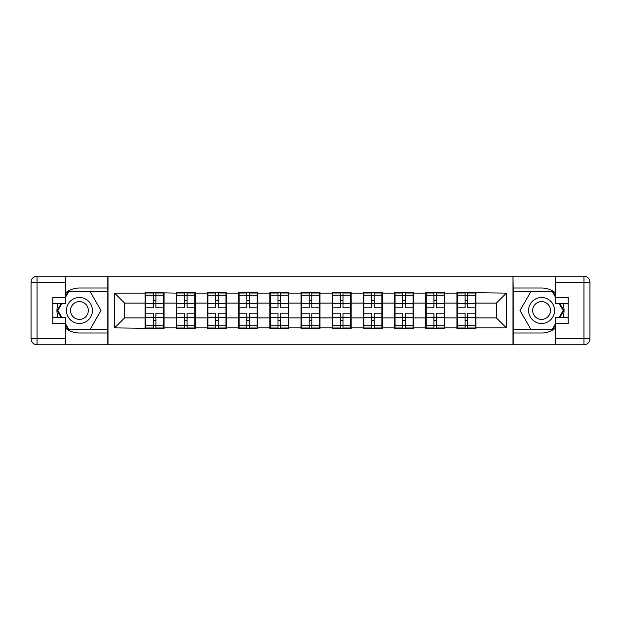 <?xml version="1.0" encoding="UTF-8"?>
<svg xmlns="http://www.w3.org/2000/svg" width="621" height="621" viewBox="0 0 621 621"><rect width="100%" height="100%" fill="white"/><g stroke="black" fill="none" stroke-linecap="round" stroke-linejoin="round"><path stroke-width="0.93" d="M65.632 328.261A22.488 22.488 0 0 0 79.426 332.988L107.806 332.988L107.806 344.779L513.194 344.779L513.194 332.988L541.574 332.988A22.488 22.488 0 0 0 555.368 328.261M475.911 309.002L475.414 309.002M457.421 309.002L456.924 309.002M456.924 311.998L457.421 311.998M475.414 311.998L475.911 311.998M444.729 309.002L444.225 309.002M426.239 309.002L425.734 309.002M425.734 311.998L426.239 311.998M444.225 311.998L444.729 311.998M413.547 309.002L413.043 309.002M395.057 309.002L394.552 309.002M394.552 311.998L395.057 311.998M413.043 311.998L413.547 311.998M382.365 309.002L381.861 309.002M363.875 309.002L363.37 309.002M363.37 311.998L363.875 311.998M381.861 311.998L382.365 311.998M351.175 309.002L350.679 309.002M332.685 309.002L332.188 309.002M332.188 311.998L332.685 311.998M350.679 311.998L351.175 311.998M319.994 309.002L319.497 309.002M301.503 309.002L301.006 309.002M301.006 311.998L301.503 311.998M319.497 311.998L319.994 311.998M288.812 309.002L288.315 309.002M270.321 309.002L269.825 309.002M269.825 311.998L270.321 311.998M288.315 311.998L288.812 311.998M257.63 309.002L257.125 309.002M239.139 309.002L238.635 309.002M238.635 311.998L239.139 311.998M257.125 311.998L257.63 311.998M226.448 309.002L225.943 309.002M207.957 309.002L207.453 309.002M207.453 311.998L207.957 311.998M225.943 311.998L226.448 311.998M195.266 309.002L194.761 309.002M176.775 309.002L176.271 309.002M176.271 311.998L176.775 311.998M194.761 311.998L195.266 311.998M555.368 292.739A22.488 22.488 0 0 0 541.574 288.012L513.194 288.012L512.993 276.221L512.993 344.779M512.993 276.221L107.806 276.221L107.806 288.012L79.426 288.012A22.488 22.488 0 0 0 65.632 292.739M108.007 344.779L108.007 276.221M496.396 317.898L496.396 303.102L475.911 303.102L475.911 317.898L496.396 317.898L506.394 327.888L506.394 293.112L456.924 292.507L456.924 303.102L444.729 303.102L444.729 317.898L456.924 317.898L456.924 303.102M506.394 327.888L475.911 327.888L475.911 328.493L456.924 328.493L456.924 327.888L444.729 327.888L444.729 328.493L425.734 328.493L425.734 327.888L413.547 327.888L413.547 328.493L394.552 328.493L394.552 327.888L382.365 327.888L382.365 328.493L363.37 328.493L363.37 327.888L351.175 327.888L351.175 328.493L332.188 328.493L332.188 327.888L319.994 327.888L319.994 328.493L301.006 328.493L301.006 327.888L288.812 327.888L288.812 328.493L269.825 328.493L269.825 327.888L257.63 327.888L257.63 328.493L238.635 328.493L238.635 327.888L226.448 327.888L226.448 328.493L207.453 328.493L207.453 327.888L195.266 327.888L195.266 328.493L176.271 328.493L176.271 327.888L164.076 327.888L164.076 328.493L114.606 327.888L114.606 293.112L145.089 293.112L145.089 303.102L124.604 303.102L124.604 317.898L145.089 317.898L145.089 303.102M456.924 293.112L444.729 293.112L444.729 292.507L425.734 292.507L425.734 293.112L413.547 293.112L413.547 292.507L394.552 292.507L394.552 293.112L382.365 293.112L382.365 292.507L363.37 292.507L363.37 293.112L351.175 293.112L351.175 292.507L332.188 292.507L332.188 293.112L319.994 293.112L319.994 292.507L301.006 292.507L301.006 293.112L288.812 293.112L288.812 292.507L269.825 292.507L269.825 293.112L257.63 293.112L257.63 292.507L238.635 292.507L238.635 293.112L226.448 293.112L226.448 292.507L207.453 292.507L207.453 293.112L195.266 293.112L195.266 292.507L176.271 292.507L176.271 293.112L145.089 292.507L145.089 293.112M456.924 317.898L456.924 327.888M444.729 317.898L444.729 327.888M444.729 293.112L444.729 303.102M413.547 317.898L425.734 317.898L425.734 303.102L413.547 303.102L413.547 327.888M425.734 317.898L425.734 327.888M425.734 293.112L425.734 303.102M413.547 293.112L413.547 303.102M382.365 317.898L394.552 317.898L394.552 303.102L382.365 303.102L382.365 327.888M394.552 317.898L394.552 327.888M394.552 293.112L394.552 303.102M382.365 293.112L382.365 303.102M351.175 317.898L363.37 317.898L363.37 303.102L351.175 303.102L351.175 327.888M363.37 317.898L363.37 327.888M363.37 293.112L363.37 303.102M351.175 293.112L351.175 303.102M319.994 317.898L332.188 317.898L332.188 303.102L319.994 303.102L319.994 327.888M332.188 317.898L332.188 327.888M332.188 293.112L332.188 303.102M319.994 293.112L319.994 303.102M288.812 317.898L301.006 317.898L301.006 303.102L288.812 303.102L288.812 327.888M301.006 317.898L301.006 327.888M301.006 293.112L301.006 303.102M288.812 293.112L288.812 303.102M257.63 317.898L269.825 317.898L269.825 303.102L257.63 303.102L257.63 327.888M269.825 317.898L269.825 327.888M269.825 293.112L269.825 303.102M257.63 293.112L257.63 303.102M226.448 317.898L238.635 317.898L238.635 303.102L226.448 303.102L226.448 327.888M238.635 317.898L238.635 327.888M238.635 293.112L238.635 303.102M226.448 293.112L226.448 303.102M195.266 317.898L207.453 317.898L207.453 303.102L195.266 303.102L195.266 327.888M207.453 317.898L207.453 327.888M207.453 293.112L207.453 303.102M195.266 293.112L195.266 303.102M164.076 317.898L176.271 317.898L176.271 303.102L164.076 303.102L164.076 327.888M176.271 317.898L176.271 327.888M176.271 293.112L176.271 303.102M164.076 293.112L164.076 303.102M164.076 309.002L163.579 309.002M145.586 309.002L145.089 309.002M145.089 311.998L145.586 311.998M163.579 311.998L164.076 311.998M145.089 317.898L145.089 327.888M124.604 317.898L114.606 327.888M114.606 293.112L124.604 303.102M475.911 317.898L475.911 327.888M475.911 293.112L475.911 303.102M506.394 293.112L496.396 303.102M163.579 313.201L163.579 327.989L155.887 327.989L155.887 313.201L163.579 313.201L163.579 293.011L155.887 293.011L155.887 295.208L163.579 295.208M145.586 303.413L153.286 303.413L153.286 293.011L145.586 293.011L145.586 313.201L153.286 313.201L153.286 327.989L145.586 327.989L145.586 325.792L153.286 325.792M153.286 300.517L155.887 300.517M155.887 295.511L153.286 295.511M153.286 303.436L155.887 303.436M153.286 303.413L153.286 307.799L145.586 307.799M145.586 295.208L153.286 295.208M153.286 317.564L155.887 317.564M153.286 325.489L155.887 325.489M153.286 320.483L155.887 320.483M145.586 313.201L145.586 325.792M155.887 325.792L163.579 325.792M155.887 295.208L155.887 307.799L163.579 307.799M194.761 313.201L194.761 327.989L187.068 327.989L187.068 313.201L194.761 313.201L194.761 293.011L187.068 293.011L187.068 295.208L194.761 295.208M176.775 303.413L184.468 303.413L184.468 293.011L176.775 293.011L176.775 313.201L184.468 313.201L184.468 327.989L176.775 327.989L176.775 325.792L184.468 325.792M184.468 300.517L187.068 300.517M187.068 295.511L184.468 295.511M184.468 303.436L187.068 303.436M184.468 303.413L184.468 307.799L176.775 307.799M176.775 295.208L184.468 295.208M184.468 317.564L187.068 317.564M184.468 325.489L187.068 325.489M184.468 320.483L187.068 320.483M176.775 313.201L176.775 325.792M187.068 325.792L194.761 325.792M187.068 295.208L187.068 307.799L194.761 307.799M225.943 313.201L225.943 327.989L218.25 327.989L218.25 313.201L225.943 313.201L225.943 293.011L218.25 293.011L218.25 295.208L225.943 295.208M207.957 303.413L215.65 303.413L215.65 293.011L207.957 293.011L207.957 313.201L215.65 313.201L215.65 327.989L207.957 327.989L207.957 325.792L215.65 325.792M215.65 300.517L218.25 300.517M218.25 295.511L215.65 295.511M215.65 303.436L218.25 303.436M215.65 303.413L215.65 307.799L207.957 307.799M207.957 295.208L215.65 295.208M215.65 317.564L218.25 317.564M215.65 325.489L218.25 325.489M215.65 320.483L218.25 320.483M207.957 313.201L207.957 325.792M218.25 325.792L225.943 325.792M218.25 295.208L218.25 307.799L225.943 307.799M257.125 313.201L257.125 327.989L249.432 327.989L249.432 313.201L257.125 313.201L257.125 293.011L249.432 293.011L249.432 295.208L257.125 295.208M239.139 303.413L246.832 303.413L246.832 293.011L239.139 293.011L239.139 313.201L246.832 313.201L246.832 327.989L239.139 327.989L239.139 325.792L246.832 325.792M246.832 300.517L249.432 300.517M249.432 295.511L246.832 295.511M246.832 303.436L249.432 303.436M246.832 303.413L246.832 307.799L239.139 307.799M239.139 295.208L246.832 295.208M246.832 317.564L249.432 317.564M246.832 325.489L249.432 325.489M246.832 320.483L249.432 320.483M239.139 313.201L239.139 325.792M249.432 325.792L257.125 325.792M249.432 295.208L249.432 307.799L257.125 307.799M288.315 313.201L288.315 327.989L280.614 327.989L280.614 313.201L288.315 313.201L288.315 293.011L280.614 293.011L280.614 295.208L288.315 295.208M270.321 303.413L278.014 303.413L278.014 293.011L270.321 293.011L270.321 313.201L278.014 313.201L278.014 327.989L270.321 327.989L270.321 325.792L278.014 325.792M278.014 300.517L280.614 300.517M280.614 295.511L278.014 295.511M278.014 303.436L280.614 303.436M278.014 303.413L278.014 307.799L270.321 307.799M270.321 295.208L278.014 295.208M278.014 317.564L280.614 317.564M278.014 325.489L280.614 325.489M278.014 320.483L280.614 320.483M270.321 313.201L270.321 325.792M280.614 325.792L288.315 325.792M280.614 295.208L280.614 307.799L288.315 307.799M319.497 313.201L319.497 327.989L311.796 327.989L311.796 313.201L319.497 313.201L319.497 293.011L311.796 293.011L311.796 295.208L319.497 295.208M301.503 303.413L309.204 303.413L309.204 293.011L301.503 293.011L301.503 313.201L309.204 313.201L309.204 327.989L301.503 327.989L301.503 325.792L309.204 325.792M309.204 300.517L311.796 300.517M311.796 295.511L309.204 295.511M309.204 303.436L311.796 303.436M309.204 303.413L309.204 307.799L301.503 307.799M301.503 295.208L309.204 295.208M309.204 317.564L311.796 317.564M309.204 325.489L311.796 325.489M309.204 320.483L311.796 320.483M301.503 313.201L301.503 325.792M311.796 325.792L319.497 325.792M311.796 295.208L311.796 307.799L319.497 307.799M72.929 321.756A12.994 12.994 0 0 0 90.674 316.997A12.994 12.994 0 0 0 85.923 299.244A12.994 12.994 0 0 0 68.17 304.003A12.994 12.994 0 0 0 72.929 321.756M74.978 318.2A8.896 8.896 0 0 0 87.126 314.948A8.896 8.896 0 0 0 83.874 302.8A8.896 8.896 0 0 0 71.718 306.052A8.896 8.896 0 0 0 74.978 318.2M65.632 297.009L68.636 291.808L90.216 291.808L101.006 310.5L90.216 329.192L68.636 329.192L65.632 323.991M61.937 317.595L57.846 310.5L61.937 303.405M535.077 321.756A12.994 12.994 0 0 0 552.83 316.997A12.994 12.994 0 0 0 548.071 299.244A12.994 12.994 0 0 0 530.326 304.003A12.994 12.994 0 0 0 535.077 321.756M537.126 318.2A8.896 8.896 0 0 0 549.282 314.948A8.896 8.896 0 0 0 546.022 302.8A8.896 8.896 0 0 0 533.874 306.052A8.896 8.896 0 0 0 537.126 318.2M555.368 323.991L552.364 329.192L530.784 329.192L519.994 310.5L530.784 291.808L552.364 291.808L555.368 297.009M559.063 303.405L563.154 310.5L559.063 317.595M58.087 303.405A22.488 22.488 0 0 0 58.087 317.595M107.806 276.221L65.632 276.221L65.632 303.405L52.839 303.405M107.806 344.779L37.05 344.779A6 6 0 0 1 31.05 338.787L31.05 282.213A6 6 0 0 1 37.05 276.221L65.632 276.221M107.806 332.988L107.806 288.012M52.839 317.595L65.632 317.595L65.632 344.779M65.632 297.405L52.839 297.405L52.839 323.595L65.632 323.595M107.806 291.21L68.287 291.21L65.632 295.813M65.632 325.187L68.287 329.79L107.806 329.79M61.246 303.405L57.148 310.5L61.246 317.595M562.913 317.595A22.488 22.488 0 0 0 562.913 303.405M513.194 344.779L555.368 344.779L555.368 317.595L568.161 317.595M513.194 276.221L583.95 276.221A6 6 0 0 1 589.95 282.213L589.95 338.787A6 6 0 0 1 583.95 344.779L555.368 344.779M513.194 288.012L513.194 332.988M568.161 303.405L555.368 303.405L555.368 276.221M555.368 323.595L568.161 323.595L568.161 297.405L555.368 297.405M513.194 329.79L552.713 329.79L555.368 325.187M555.368 295.813L552.713 291.21L513.194 291.21M559.754 317.595L563.852 310.5L559.754 303.405M350.679 313.201L350.679 327.989L342.986 327.989L342.986 313.201L350.679 313.201L350.679 293.011L342.986 293.011L342.986 295.208L350.679 295.208M332.685 303.413L340.386 303.413L340.386 293.011L332.685 293.011L332.685 313.201L340.386 313.201L340.386 327.989L332.685 327.989L332.685 325.792L340.386 325.792M340.386 300.517L342.986 300.517M342.986 295.511L340.386 295.511M340.386 303.436L342.986 303.436M340.386 303.413L340.386 307.799L332.685 307.799M332.685 295.208L340.386 295.208M340.386 317.564L342.986 317.564M340.386 325.489L342.986 325.489M340.386 320.483L342.986 320.483M332.685 313.201L332.685 325.792M342.986 325.792L350.679 325.792M342.986 295.208L342.986 307.799L350.679 307.799M381.861 313.201L381.861 327.989L374.168 327.989L374.168 313.201L381.861 313.201L381.861 293.011L374.168 293.011L374.168 295.208L381.861 295.208M363.875 303.413L371.568 303.413L371.568 293.011L363.875 293.011L363.875 313.201L371.568 313.201L371.568 327.989L363.875 327.989L363.875 325.792L371.568 325.792M371.568 300.517L374.168 300.517M374.168 295.511L371.568 295.511M371.568 303.436L374.168 303.436M371.568 303.413L371.568 307.799L363.875 307.799M363.875 295.208L371.568 295.208M371.568 317.564L374.168 317.564M371.568 325.489L374.168 325.489M371.568 320.483L374.168 320.483M363.875 313.201L363.875 325.792M374.168 325.792L381.861 325.792M374.168 295.208L374.168 307.799L381.861 307.799M413.043 313.201L413.043 327.989L405.35 327.989L405.35 313.201L413.043 313.201L413.043 293.011L405.35 293.011L405.35 295.208L413.043 295.208M395.057 303.413L402.75 303.413L402.75 293.011L395.057 293.011L395.057 313.201L402.75 313.201L402.75 327.989L395.057 327.989L395.057 325.792L402.75 325.792M402.75 300.517L405.35 300.517M405.35 295.511L402.75 295.511M402.75 303.436L405.35 303.436M402.75 303.413L402.75 307.799L395.057 307.799M395.057 295.208L402.75 295.208M402.75 317.564L405.35 317.564M402.75 325.489L405.35 325.489M402.75 320.483L405.35 320.483M395.057 313.201L395.057 325.792M405.35 325.792L413.043 325.792M405.35 295.208L405.35 307.799L413.043 307.799M444.225 313.201L444.225 327.989L436.532 327.989L436.532 313.201L444.225 313.201L444.225 293.011L436.532 293.011L436.532 295.208L444.225 295.208M426.239 303.413L433.932 303.413L433.932 293.011L426.239 293.011L426.239 313.201L433.932 313.201L433.932 327.989L426.239 327.989L426.239 325.792L433.932 325.792M433.932 300.517L436.532 300.517M436.532 295.511L433.932 295.511M433.932 303.436L436.532 303.436M433.932 303.413L433.932 307.799L426.239 307.799M426.239 295.208L433.932 295.208M433.932 317.564L436.532 317.564M433.932 325.489L436.532 325.489M433.932 320.483L436.532 320.483M426.239 313.201L426.239 325.792M436.532 325.792L444.225 325.792M436.532 295.208L436.532 307.799L444.225 307.799M475.414 313.201L475.414 327.989L467.714 327.989L467.714 313.201L475.414 313.201L475.414 293.011L467.714 293.011L467.714 295.208L475.414 295.208M457.421 303.413L465.113 303.413L465.113 293.011L457.421 293.011L457.421 313.201L465.113 313.201L465.113 327.989L457.421 327.989L457.421 325.792L465.113 325.792M465.113 300.517L467.714 300.517M467.714 295.511L465.113 295.511M465.113 303.436L467.714 303.436M465.113 303.413L465.113 307.799L457.421 307.799M457.421 295.208L465.113 295.208M465.113 317.564L467.714 317.564M465.113 325.489L467.714 325.489M465.113 320.483L467.714 320.483M457.421 313.201L457.421 325.792M467.714 325.792L475.414 325.792M467.714 295.208L467.714 307.799L475.414 307.799M145.586 317.587L153.286 317.587M155.887 317.587L163.579 317.587M155.887 303.413L163.579 303.413M176.775 317.587L184.468 317.587M187.068 317.587L194.761 317.587M187.068 303.413L194.761 303.413M207.957 317.587L215.65 317.587M218.25 317.587L225.943 317.587M218.25 303.413L225.943 303.413M239.139 317.587L246.832 317.587M249.432 317.587L257.125 317.587M249.432 303.413L257.125 303.413M270.321 317.587L278.014 317.587M280.614 317.587L288.315 317.587M280.614 303.413L288.315 303.413M301.503 317.587L309.204 317.587M311.796 317.587L319.497 317.587M311.796 303.413L319.497 303.413M65.632 282.213L37.05 282.213L37.05 338.787L65.632 338.787M31.05 282.213L37.05 282.213L37.05 276.221M37.05 344.779L37.05 338.787L31.05 338.787M555.368 338.787L583.95 338.787L583.95 282.213L555.368 282.213M589.95 338.787L583.95 338.787L583.95 344.779M583.95 276.221L583.95 282.213L589.95 282.213M332.685 317.587L340.386 317.587M342.986 317.587L350.679 317.587M342.986 303.413L350.679 303.413M363.875 317.587L371.568 317.587M374.168 317.587L381.861 317.587M374.168 303.413L381.861 303.413M395.057 317.587L402.75 317.587M405.35 317.587L413.043 317.587M405.35 303.413L413.043 303.413M426.239 317.587L433.932 317.587M436.532 317.587L444.225 317.587M436.532 303.413L444.225 303.413M457.421 317.587L465.113 317.587M467.714 317.587L475.414 317.587M467.714 303.413L475.414 303.413"/></g></svg>
